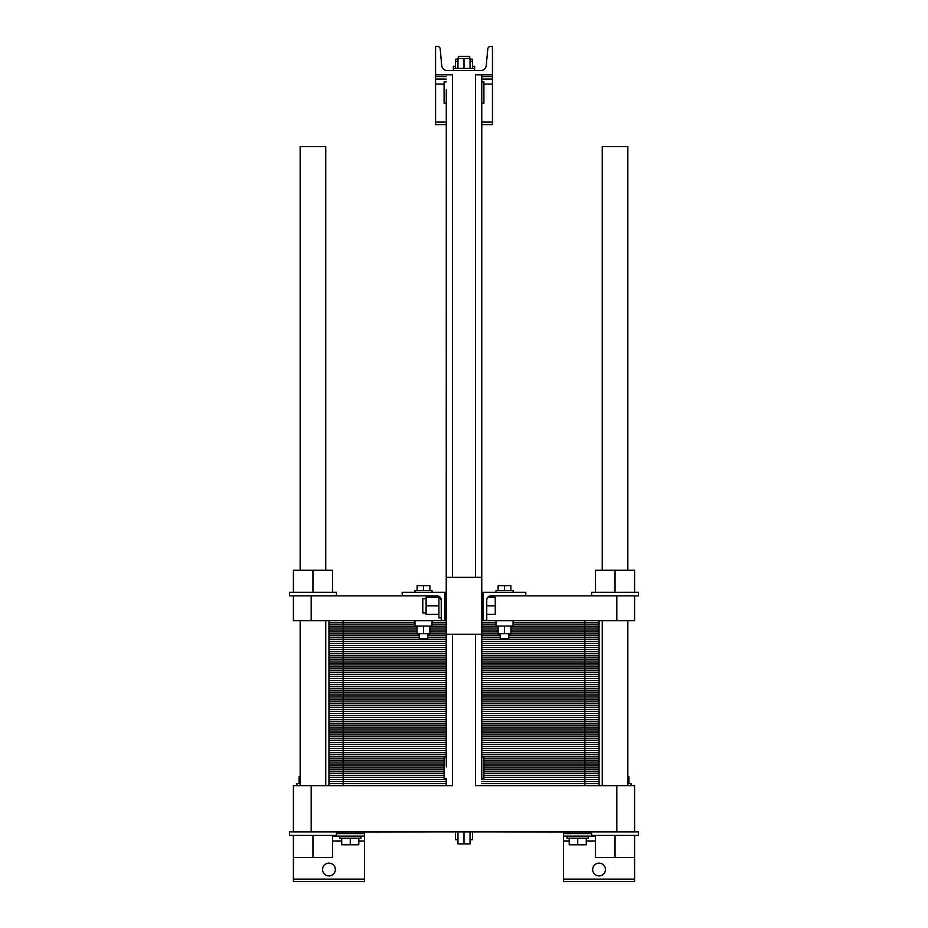<?xml version="1.0" encoding="UTF-8"?>
<svg xmlns="http://www.w3.org/2000/svg" width="928" height="928" viewBox="0 0 928 928"><rect width="100%" height="100%" fill="white"/><g stroke="black" fill="none" stroke-linecap="round" stroke-linejoin="round"><path stroke-width="1.39" d="M300.162 570.268L300.162 146.624L325.751 146.624L325.751 570.268M325.751 785.645L325.751 620.728M602.249 570.268L602.249 146.624L627.838 146.624L627.838 570.268M627.838 785.645L627.838 620.728M446.298 765.055L446.229 620.728L293.41 620.728L293.41 595.857L311.182 595.857L311.182 620.728M446.229 620.728L446.356 91.71M446.229 778.534L446.229 785.645L414.201 785.645L446.229 785.645L446.229 778.534L444.094 778.534L444.094 757.213L446.229 757.213L446.356 766.98M446.298 89.784L446.229 577.378L481.771 577.378L481.771 103.263L483.906 103.263L483.906 81.942L481.771 81.942L481.771 74.832L492.432 74.832L492.432 46.4L490.622 46.4A2.842 2.842 0 0 0 487.792 48.987L486.284 65.401A5.684 5.684 0 0 1 480.623 70.563L447.377 70.563A5.684 5.684 0 0 1 441.716 65.401L440.208 48.987A2.842 2.842 0 0 0 437.378 46.4L435.568 46.4L435.568 74.832L452.481 74.832L452.481 577.378M446.229 757.213L446.229 634.242L481.771 634.242L481.644 768.767M437.343 831.848L336.412 832.196M591.588 832.196L490.657 831.848M452.481 634.242L452.481 785.645L311.182 785.645L311.182 831.848L293.41 831.848L293.41 785.645L311.182 785.645M616.818 831.848L634.59 831.848L634.59 785.645L616.818 785.645L616.818 831.848L311.182 831.848M616.818 785.645L475.519 785.645L475.519 634.242M475.519 577.378L475.519 74.832L492.432 74.832L492.432 124.584L481.771 124.584M481.771 757.213L483.906 757.213L483.906 778.534L481.771 778.534L481.771 74.832M481.702 770.681L481.771 778.534M634.59 831.848L638.499 831.848L638.499 835.397L634.59 835.397L634.59 881.6L563.516 881.6L563.516 832.196M332.502 836.105L364.484 836.105L364.484 881.6L293.41 881.6L293.41 857.437L332.502 857.437L332.502 835.397M335.344 869.513A6.392 6.392 0 0 1 325.751 875.058A6.392 6.392 0 0 1 325.751 863.98A6.392 6.392 0 0 1 335.344 869.513M605.45 869.513A6.392 6.392 0 0 1 595.857 875.058A6.392 6.392 0 0 1 595.857 863.98A6.392 6.392 0 0 1 605.45 869.513M364.484 836.105L364.484 832.196M595.498 836.105L563.516 836.105M470.044 831.848L470.044 843.923L457.956 843.923L457.956 831.848M464 831.848L464 843.923M457.956 839.805L455.474 839.805L455.474 831.848M472.526 831.848L472.526 839.805L470.044 839.805M588.387 836.105L588.387 838.239L567.066 838.239L567.066 836.105M360.934 836.105L360.934 838.239L339.613 838.239L339.613 836.105M627.838 783.51L631.04 783.51L631.04 785.645M296.96 785.645L296.96 783.51L300.162 783.51M586.264 838.239L586.264 844.782L569.2 844.782L569.2 838.239M577.726 838.239L577.726 844.782M358.8 838.239L358.8 844.782L341.736 844.782L341.736 838.239M350.274 838.239L350.274 844.782M628.906 783.51L628.906 776.539L627.838 776.539M299.094 783.51L299.094 776.539L300.162 776.539M634.59 835.397L591.588 835.397L591.588 831.848M336.412 831.848L336.412 835.397L289.501 835.397L289.501 831.848L293.41 831.848M634.59 857.437L595.498 857.437L595.498 835.397M615.044 835.397L615.044 857.437M293.41 835.397L293.41 857.437M312.956 835.397L312.956 857.437M481.771 81.942L481.644 93.496M481.702 95.422L481.771 103.263M446.229 103.263L444.094 103.263L444.094 81.942L446.229 81.942M457.956 68.44L457.956 58.487L470.044 58.487L470.044 68.44M464 68.44L464 58.487M455.474 68.44L455.474 61.329L457.956 61.329M472.526 68.44L472.526 59.195L470.044 59.195M470.044 61.329L472.526 61.329M453.34 70.563L453.34 68.44L474.66 68.44L474.66 66.306L472.526 66.306M458.316 58.487L458.316 56.353L469.684 56.353L469.684 59.195M453.34 68.44L453.34 66.306L455.474 66.306M455.474 61.329L455.474 59.195L457.956 59.195M446.229 79.1L435.568 79.1L435.568 74.832L446.229 74.832M492.432 79.1L481.771 79.1M446.229 124.584L435.568 124.584L435.568 79.1M599.059 785.645L599.059 620.728M328.941 785.645L328.941 775.332L444.094 775.332L328.941 775.332L328.941 765.032L444.094 765.032L328.941 765.032L328.941 754.719L446.229 754.719L328.941 754.719L328.941 744.418L446.229 744.418L328.941 744.418L328.941 734.106L446.229 734.106L328.941 734.106L328.941 723.805L446.229 723.805L328.941 723.805L328.941 713.493L446.229 713.493L328.941 713.493L328.941 703.192L446.229 703.192L328.941 703.192L328.941 692.88L446.229 692.88L328.941 692.88L328.941 682.579L446.229 682.579L328.941 682.579L328.941 672.266L446.229 672.266L328.941 672.266L328.941 661.966L446.229 661.966L328.941 661.966L328.941 651.653L446.229 651.653L328.941 651.653L328.941 641.352L446.229 641.352L328.941 641.352L328.941 631.04L417.09 631.04L328.941 631.04L328.941 620.728M584.837 785.645L584.837 775.332L599.059 775.332L483.906 775.332L599.059 775.332L483.906 775.332L584.837 775.332L584.837 765.032L599.059 765.032L483.906 765.032L584.837 765.032L584.837 754.719L599.059 754.719L481.771 754.719L584.837 754.719L584.837 744.418L599.059 744.418L481.771 744.418L584.837 744.418L584.837 734.106L599.059 734.106L481.771 734.106L584.837 734.106L584.837 723.805L599.059 723.805L481.771 723.805L584.837 723.805L584.837 713.493L599.059 713.493L481.771 713.493L584.837 713.493L584.837 703.192L599.059 703.192L481.771 703.192L584.837 703.192L584.837 692.88L599.059 692.88L481.771 692.88L584.837 692.88L584.837 682.579L599.059 682.579L481.771 682.579L584.837 682.579L584.837 672.266L599.059 672.266L481.771 672.266L584.837 672.266L584.837 661.966L599.059 661.966L481.771 661.966L584.837 661.966L584.837 651.653L599.059 651.653L481.771 651.653L584.837 651.653L584.837 641.352L599.059 641.352L481.771 641.352L584.837 641.352L584.837 631.04L599.059 631.04L510.91 631.04L584.837 631.04L584.837 620.728M562.762 785.645L481.771 785.645L562.762 785.645M402.833 785.645L365.238 785.645L402.833 785.645M353.87 785.645L343.163 785.645L353.87 785.645M616.818 620.728L616.818 595.857L634.59 595.857L634.59 620.728L484.613 620.728A2.134 2.134 0 0 0 486.748 618.605L486.748 620.728L484.613 620.728M616.818 595.857L523.705 595.857A2.134 2.134 0 0 0 525.84 593.723L525.84 592.296L483.186 592.296L483.186 620.728L481.771 620.728M443.387 620.728A2.134 2.134 0 0 1 441.252 618.605L441.252 600.114L438.909 596.31L441.252 600.114A4.269 4.269 0 0 0 436.984 595.857L311.182 595.857M441.252 618.605L441.252 620.728L444.814 620.728L444.814 592.296L402.16 592.296L402.16 593.723A2.134 2.134 0 0 0 404.295 595.857M486.748 618.605L486.748 600.114A4.269 4.269 0 0 1 491.016 595.857A4.269 4.269 0 0 0 487.826 597.272L495.274 597.272L495.274 614.336L486.748 614.336M441.252 600.114A4.269 4.269 0 0 0 436.984 595.857M486.748 605.81L495.274 605.81M441.252 617.886L438.909 617.886L438.909 596.31M426.114 612.909L422.774 612.909L422.774 598.699L426.114 598.699M438.909 597.272L426.114 597.272L426.114 605.81L438.909 605.81M438.909 614.336L426.114 614.336L426.114 605.81M634.59 595.857L638.499 595.857L638.499 592.296L634.59 592.296L634.59 570.268L595.498 570.268L595.498 592.296M615.044 592.296L615.044 570.268M634.59 592.296L591.588 592.296L591.588 595.857M429.884 590.521L429.884 585.614L417.09 585.614L417.09 590.521M423.481 590.521L423.481 585.614M432.019 592.296L432.019 590.521L414.955 590.521L414.955 592.296M498.116 590.521L498.116 585.614L510.91 585.614L510.91 590.521M504.519 590.521L504.519 585.614M495.981 592.296L495.981 590.521L513.045 590.521L513.045 592.296M523.705 595.857L491.016 595.857M336.412 595.857L336.412 592.296L289.501 592.296L289.501 595.857L293.41 595.857M312.956 592.296L312.956 570.268L293.41 570.268L293.41 592.296M332.502 592.296L332.502 570.268L312.956 570.268M414.955 620.728L414.955 626.064L432.019 626.064L432.019 620.728M417.09 626.064L417.09 633.743L429.884 633.743L429.884 626.064M423.481 626.064L423.481 633.743M419.224 633.743L419.224 638.499L427.75 638.499L427.75 633.743M508.776 633.743L508.776 638.499L500.25 638.499L500.25 633.743M510.91 626.064L510.91 633.743L498.116 633.743L498.116 626.064M504.519 626.064L504.519 633.743M513.045 620.728L513.045 626.064L495.981 626.064L495.981 620.728M429.884 631.04L446.229 631.04L429.884 631.04M481.771 631.04L498.116 631.04L481.771 631.04M446.229 783.58L328.941 783.58M481.771 783.58L599.059 783.58M446.229 781.515L328.941 781.515M481.771 781.515L599.059 781.515M446.229 779.462L328.941 779.462M481.771 779.462L599.059 779.462M444.094 777.397L328.941 777.397M483.906 777.397L599.059 777.397M343.163 785.645L343.163 775.332L328.941 775.332L444.094 775.332L343.163 775.332L343.163 765.032L328.941 765.032L444.094 765.032L343.163 765.032L343.163 754.719L328.941 754.719L446.229 754.719L343.163 754.719L343.163 744.418L328.941 744.418L446.229 744.418L343.163 744.418L343.163 734.106L328.941 734.106L446.229 734.106L343.163 734.106L343.163 723.805L328.941 723.805L446.229 723.805L343.163 723.805L343.163 713.493L328.941 713.493L446.229 713.493L343.163 713.493L343.163 703.192L328.941 703.192L446.229 703.192L343.163 703.192L343.163 692.88L328.941 692.88L446.229 692.88L343.163 692.88L343.163 682.579L328.941 682.579L446.229 682.579L343.163 682.579L343.163 672.266L328.941 672.266L446.229 672.266L343.163 672.266L343.163 661.966L328.941 661.966L446.229 661.966L343.163 661.966L343.163 651.653L328.941 651.653L446.229 651.653L343.163 651.653L343.163 641.352L328.941 641.352L446.229 641.352L343.163 641.352L343.163 631.04L328.941 631.04L417.09 631.04L343.163 631.04L343.163 620.728M444.094 773.268L328.941 773.268M483.906 773.268L599.059 773.268M444.094 771.214L328.941 771.214M483.906 771.214L599.059 771.214M444.094 769.15L328.941 769.15M483.906 769.15L599.059 769.15M444.094 767.085L328.941 767.085M483.906 767.085L599.059 767.085M483.906 765.032L599.059 765.032L483.906 765.032M444.094 762.967L328.941 762.967M483.906 762.967L599.059 762.967M444.094 760.902L328.941 760.902M483.906 760.902L599.059 760.902M444.094 758.849L328.941 758.849M483.906 758.849L599.059 758.849M446.229 756.784L328.941 756.784M481.771 756.784L599.059 756.784M481.771 754.719L599.059 754.719L481.771 754.719M446.229 752.654L328.941 752.654M481.771 752.654L599.059 752.654M446.229 750.601L328.941 750.601M481.771 750.601L599.059 750.601M446.229 748.536L328.941 748.536M481.771 748.536L599.059 748.536M446.229 746.472L328.941 746.472M481.771 746.472L599.059 746.472M481.771 744.418L599.059 744.418L481.771 744.418M446.229 742.354L328.941 742.354M481.771 742.354L599.059 742.354M446.229 740.289L328.941 740.289M481.771 740.289L599.059 740.289M446.229 738.236L328.941 738.236M481.771 738.236L599.059 738.236M446.229 736.171L328.941 736.171M481.771 736.171L599.059 736.171M481.771 734.106L599.059 734.106L481.771 734.106M446.229 732.041L328.941 732.041M481.771 732.041L599.059 732.041M446.229 729.988L328.941 729.988M481.771 729.988L599.059 729.988M446.229 727.923L328.941 727.923M481.771 727.923L599.059 727.923M446.229 725.858L328.941 725.858M481.771 725.858L599.059 725.858M481.771 723.805L599.059 723.805L481.771 723.805M446.229 721.74L328.941 721.74M481.771 721.74L599.059 721.74M446.229 719.676L328.941 719.676M481.771 719.676L599.059 719.676M446.229 717.611L328.941 717.611M481.771 717.611L599.059 717.611M446.229 715.558L328.941 715.558M481.771 715.558L599.059 715.558M481.771 713.493L599.059 713.493L481.771 713.493M446.229 711.428L328.941 711.428M481.771 711.428L599.059 711.428M446.229 709.375L328.941 709.375M481.771 709.375L599.059 709.375M446.229 707.31L328.941 707.31M481.771 707.31L599.059 707.31M446.229 705.245L328.941 705.245M481.771 705.245L599.059 705.245M481.771 703.192L599.059 703.192L481.771 703.192M446.229 701.127L328.941 701.127M481.771 701.127L599.059 701.127M446.229 699.062L328.941 699.062M481.771 699.062L599.059 699.062M446.229 696.998L328.941 696.998M481.771 696.998L599.059 696.998M446.229 694.944L328.941 694.944M481.771 694.944L599.059 694.944M481.771 692.88L599.059 692.88L481.771 692.88M446.229 690.815L328.941 690.815M481.771 690.815L599.059 690.815M446.229 688.762L328.941 688.762M481.771 688.762L599.059 688.762M446.229 686.697L328.941 686.697M481.771 686.697L599.059 686.697M446.229 684.632L328.941 684.632M481.771 684.632L599.059 684.632M481.771 682.579L599.059 682.579L481.771 682.579M446.229 680.514L328.941 680.514M481.771 680.514L599.059 680.514M446.229 678.449L328.941 678.449M481.771 678.449L599.059 678.449M446.229 676.384L328.941 676.384M481.771 676.384L599.059 676.384M446.229 674.331L328.941 674.331M481.771 674.331L599.059 674.331M481.771 672.266L599.059 672.266L481.771 672.266M446.229 670.202L328.941 670.202M481.771 670.202L599.059 670.202M446.229 668.148L328.941 668.148M481.771 668.148L599.059 668.148M446.229 666.084L328.941 666.084M481.771 666.084L599.059 666.084M446.229 664.019L328.941 664.019M481.771 664.019L599.059 664.019M481.771 661.966L599.059 661.966L481.771 661.966M446.229 659.901L328.941 659.901M481.771 659.901L599.059 659.901M446.229 657.836L328.941 657.836M481.771 657.836L599.059 657.836M446.229 655.771L328.941 655.771M481.771 655.771L599.059 655.771M446.229 653.718L328.941 653.718M481.771 653.718L599.059 653.718M481.771 651.653L599.059 651.653L481.771 651.653M446.229 649.588L328.941 649.588M481.771 649.588L599.059 649.588M446.229 647.535L328.941 647.535M481.771 647.535L599.059 647.535M446.229 645.47L328.941 645.47M481.771 645.47L599.059 645.47M446.229 643.406L328.941 643.406M481.771 643.406L599.059 643.406M481.771 641.352L599.059 641.352L481.771 641.352M446.229 639.288L328.941 639.288M481.771 639.288L599.059 639.288M419.224 637.223L328.941 637.223M427.75 637.223L446.229 637.223M481.771 637.223L500.25 637.223M508.776 637.223L599.059 637.223M419.224 635.158L328.941 635.158M427.75 635.158L446.229 635.158M481.771 635.158L500.25 635.158M508.776 635.158L599.059 635.158M417.09 633.105L328.941 633.105M429.884 633.105L446.229 633.105M481.771 633.105L498.116 633.105M510.91 633.105L599.059 633.105M510.91 631.04L599.059 631.04L510.91 631.04M417.09 628.975L328.941 628.975M429.884 628.975L446.229 628.975M481.771 628.975L498.116 628.975M510.91 628.975L599.059 628.975M417.09 626.922L328.941 626.922M429.884 626.922L446.229 626.922M481.771 626.922L498.116 626.922M510.91 626.922L599.059 626.922M414.955 624.857L328.941 624.857M432.019 624.857L446.229 624.857M481.771 624.857L495.981 624.857M513.045 624.857L599.059 624.857M414.955 622.792L328.941 622.792M432.019 622.792L446.229 622.792M481.771 622.792L495.981 622.792M513.045 622.792L599.059 622.792M441.252 620.728L444.814 620.728M483.186 620.728L486.748 620.728M364.484 841.081L358.8 841.081M341.736 841.081L332.502 841.081M364.484 879.118L293.41 879.118M634.59 879.118L563.516 879.118M595.498 841.081L586.264 841.081M569.2 841.081L563.516 841.081M364.484 833.622L336.412 833.622M591.588 833.622L563.516 833.622M492.432 76.606L481.771 76.606M446.229 76.606L435.568 76.606M492.432 84.077L483.906 84.077M444.094 84.077L435.568 84.077M492.432 122.102L481.771 122.102M446.229 122.102L435.568 122.102M300.162 785.645L300.162 620.728M602.249 785.645L602.249 620.728M474.66 70.563L474.66 68.44M481.771 618.953L483.186 618.953M481.771 592.656L483.186 592.656M444.814 618.953L446.229 618.953M444.814 592.656L446.229 592.656"/></g></svg>
